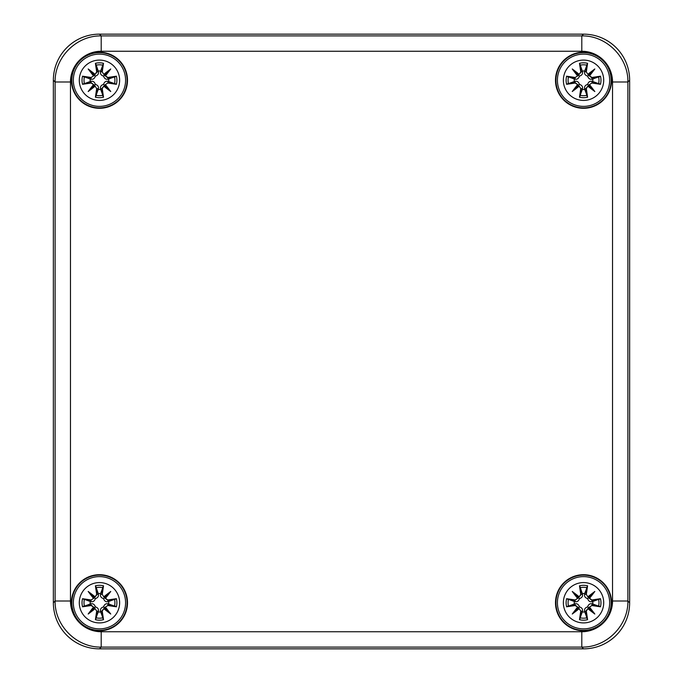 <?xml version="1.0" encoding="UTF-8"?>
<svg xmlns="http://www.w3.org/2000/svg" width="683" height="683" viewBox="0 0 683 683"><rect width="100%" height="100%" fill="white"/><g stroke="black" fill="none" stroke-linecap="round" stroke-linejoin="round"><path stroke-width="1.02" d="M99.453 34.15L583.547 34.15A46.12 46.102 -45 0 1 629.641 80.244L629.641 602.756A46.12 46.102 45 0 1 583.547 648.85L99.453 648.85A46.12 46.102 135 0 1 53.359 602.756L53.359 80.244A46.12 46.102 -135 0 1 99.453 34.15A46.12 46.102 -135 0 0 53.359 80.244L53.359 602.756A46.12 46.102 135 0 0 99.453 648.85L583.547 648.85A46.12 46.102 45 0 0 629.641 602.756L629.641 80.244A46.12 46.102 -45 0 0 583.547 34.15L99.453 34.15L101.204 35.9C76.564 35.388 54.597 57.355 55.11 81.994L55.11 601.006C54.597 625.645 76.564 647.612 101.204 647.1L581.796 647.1C606.436 647.612 628.403 625.645 627.89 601.006L627.89 81.994C628.403 57.355 606.436 35.388 581.796 35.9L101.204 35.9L101.204 51.259L581.796 51.259L581.796 35.9L583.547 34.15M127.508 602.748A28.046 28.046 0 0 1 85.435 627.037A28.046 28.046 0 0 1 85.435 578.458A28.046 28.046 0 0 1 127.508 602.748M127.508 80.252A28.046 28.046 0 0 1 85.443 104.542A28.046 28.046 0 0 1 85.443 55.963A28.046 28.046 0 0 1 127.508 80.252M611.584 602.748A28.046 28.046 0 0 1 569.52 627.037A28.046 28.046 0 0 1 569.52 578.458A28.046 28.046 0 0 1 611.584 602.748M611.584 80.252A28.046 28.046 0 0 1 569.52 104.542A28.046 28.046 0 0 1 569.511 55.963A28.046 28.046 0 0 1 611.584 80.252M611.157 80.252A27.619 27.619 0 0 0 569.733 56.339A27.619 27.619 0 0 0 569.733 104.166A27.619 27.619 0 0 0 611.157 80.252M611.157 602.748A27.619 27.619 0 0 0 569.733 578.834A27.619 27.619 0 0 0 569.733 626.661A27.619 27.619 0 0 0 611.157 602.748M127.081 80.252A27.619 27.619 0 0 0 85.657 56.339A27.619 27.619 0 0 0 85.657 104.166A27.619 27.619 0 0 0 127.081 80.252M127.081 602.748A27.619 27.619 0 0 0 85.657 578.834A27.619 27.619 0 0 0 85.657 626.661A27.619 27.619 0 0 0 127.081 602.748M96.696 594.389L97.097 594.389A49.475 4.311 -99.8 0 1 95.953 586.791L95.415 585.801A49.85 4.346 80.2 0 0 96.696 594.389L94.903 597.155L97.097 594.389L98.429 594.15C98.779 596.421 97.754 597.907 95.33 598.615C94.621 601.04 93.136 602.065 90.865 601.714L82.515 598.701A49.85 4.346 -170.2 0 1 91.104 599.981L93.87 598.188L91.104 599.981M94.997 596.711A49.475 8.589 -140 0 0 88.175 591.461L95.33 598.615M88.175 591.461A49.475 8.589 50 0 0 93.426 598.282M93.87 598.188L93.861 598.188A49.091 8.529 -130 0 1 90.165 593.45A49.091 8.529 40 0 1 94.903 597.147L93.87 598.188M95.953 586.791L98.429 594.15M102.228 594.389L104.021 597.155L102.228 594.389A49.85 4.346 -80.2 0 0 103.509 585.801L100.632 593.527A9.297 9.297 0 0 0 98.292 593.527M107.82 599.981L108.059 601.714L116.409 598.701A49.85 4.346 170.2 0 0 107.82 599.981L104.021 597.155A49.091 8.529 -40 0 1 108.759 593.45L110.748 591.461A49.475 8.589 140 0 0 103.927 596.711M105.498 598.282A49.475 8.589 -50 0 0 110.748 591.461M108.059 601.714C105.788 602.065 104.303 601.04 103.594 598.615L108.759 593.45A49.091 8.529 130 0 1 105.062 598.188L107.82 600.383A49.475 4.311 -9.8 0 1 115.418 599.239M82.515 606.794A49.85 4.346 -9.8 0 0 91.104 605.514L90.865 603.781L82.515 606.794A17.425 17.425 0 0 1 82.515 598.701M91.104 605.514L93.87 607.307L91.104 605.112A49.475 4.311 170.2 0 1 83.505 606.256M93.426 607.213A49.475 8.589 130 0 0 88.175 614.034L95.33 606.88C97.754 607.588 98.779 609.074 98.429 611.345L95.415 619.694A49.85 4.346 99.8 0 1 96.696 611.106L94.903 608.34L96.696 611.106M88.175 614.034A49.475 8.589 -40 0 0 94.997 608.784M94.903 608.34L94.903 608.348A49.091 8.529 140 0 1 90.165 612.045A49.091 8.529 -50 0 1 93.861 607.307L94.903 608.34M90.865 603.781C93.136 603.43 94.621 604.455 95.33 606.88M90.241 603.917A9.297 9.297 0 0 1 90.241 601.578M102.228 611.106L104.021 608.34L101.827 611.106L100.495 611.345L103.509 619.694A49.85 4.346 -99.8 0 0 102.228 611.106L101.827 611.106A49.475 4.311 80.2 0 1 102.971 618.704M103.927 608.784A49.475 8.589 40 0 0 110.748 614.034L103.594 606.88C104.303 604.455 105.788 603.43 108.059 603.781L116.409 606.794A49.85 4.346 9.8 0 1 107.82 605.514L105.054 607.307L107.82 605.514M110.748 614.034A49.475 8.589 -130 0 0 105.498 607.213M105.054 607.307L105.062 607.307A49.091 8.529 50 0 1 108.759 612.045A49.091 8.529 -140 0 1 104.021 608.348L105.054 607.307M100.495 611.345C100.145 609.074 101.169 607.588 103.594 606.88M100.632 611.968A9.297 9.297 0 0 1 98.292 611.968M116.409 598.701A17.425 17.425 0 0 1 116.409 606.794M108.682 601.578A9.297 9.297 0 0 1 108.682 603.917M99.462 582.582A20.166 20.166 0 0 1 116.93 612.83A20.166 20.166 0 0 1 81.994 612.83A20.166 20.166 0 0 1 99.462 582.582M99.462 576.623A26.125 26.125 0 0 0 76.838 615.81A26.125 26.125 0 0 0 122.086 615.81A26.125 26.125 0 0 0 99.462 576.623M103.594 598.615C101.169 597.907 100.145 596.421 100.495 594.15L100.632 593.527M580.772 594.389L581.173 594.389A49.475 4.311 -99.8 0 1 580.029 586.791L579.491 585.801A49.85 4.346 80.2 0 0 580.772 594.389L578.979 597.155L581.173 594.389L582.505 594.15C582.855 596.421 581.831 597.907 579.406 598.615C578.697 601.04 577.212 602.065 574.941 601.714L566.591 598.701A49.85 4.346 -170.2 0 1 575.18 599.981L577.946 598.188L575.18 599.981M579.073 596.711A49.475 8.589 -140 0 0 572.252 591.461L579.406 598.615M572.252 591.461A49.475 8.589 50 0 0 577.502 598.282M577.946 598.188L577.938 598.188A49.091 8.529 -130 0 1 574.241 593.45A49.091 8.529 40 0 1 578.979 597.147L577.946 598.188M580.029 586.791L582.505 594.15M586.304 594.389L588.097 597.155L586.304 594.389A49.85 4.346 -80.2 0 0 587.585 585.801L584.708 593.527A9.297 9.297 0 0 0 582.368 593.527M591.896 599.981L592.135 601.714L600.485 598.701A49.85 4.346 170.2 0 0 591.896 599.981L588.097 597.155A49.091 8.529 -40 0 1 592.835 593.45L594.825 591.461A49.475 8.589 140 0 0 588.003 596.711M589.574 598.282A49.475 8.589 -50 0 0 594.825 591.461M592.135 601.714C589.864 602.065 588.379 601.04 587.67 598.615L592.835 593.45A49.091 8.529 130 0 1 589.139 598.188L591.896 600.383A49.475 4.311 -9.8 0 1 599.495 599.239M566.591 606.794A49.85 4.346 -9.8 0 0 575.18 605.514L574.941 603.781L566.591 606.794A17.425 17.425 0 0 1 566.591 598.701M575.18 605.514L577.946 607.307L575.18 605.112A49.475 4.311 170.2 0 1 567.582 606.256M577.502 607.213A49.475 8.589 130 0 0 572.252 614.034L579.406 606.88C581.831 607.588 582.855 609.074 582.505 611.345L579.491 619.694A49.85 4.346 99.8 0 1 580.772 611.106L578.979 608.34L580.772 611.106M572.252 614.034A49.475 8.589 -40 0 0 579.073 608.784M578.979 608.34L578.979 608.348A49.091 8.529 140 0 1 574.241 612.045A49.091 8.529 -50 0 1 577.938 607.307L578.979 608.34M574.941 603.781C577.212 603.43 578.697 604.455 579.406 606.88M574.318 603.917A9.297 9.297 0 0 1 574.318 601.578M586.304 611.106L588.097 608.34L585.903 611.106L584.571 611.345L587.585 619.694A49.85 4.346 -99.8 0 0 586.304 611.106L585.903 611.106A49.475 4.311 80.2 0 1 587.047 618.704M588.003 608.784A49.475 8.589 40 0 0 594.825 614.034L587.67 606.88C588.379 604.455 589.864 603.43 592.135 603.781L600.485 606.794A49.85 4.346 9.8 0 1 591.896 605.514L589.13 607.307L591.896 605.514M594.825 614.034A49.475 8.589 -130 0 0 589.574 607.213M589.13 607.307L589.139 607.307A49.091 8.529 50 0 1 592.835 612.045A49.091 8.529 -140 0 1 588.097 608.348L589.13 607.307M584.571 611.345C584.221 609.074 585.246 607.588 587.67 606.88M584.708 611.968A9.297 9.297 0 0 1 582.368 611.968M600.485 598.701A17.425 17.425 0 0 1 600.485 606.794M592.759 601.578A9.297 9.297 0 0 1 592.759 603.917M583.538 582.582A20.166 20.166 0 0 1 601.006 612.83A20.166 20.166 0 0 1 566.07 612.83A20.166 20.166 0 0 1 583.538 582.582M583.538 576.623A26.125 26.125 0 0 0 560.914 615.81A26.125 26.125 0 0 0 606.163 615.81A26.125 26.125 0 0 0 583.538 576.623M587.67 598.615C585.246 597.907 584.221 596.421 584.571 594.15L584.708 593.527M96.696 71.894L97.097 71.894A49.475 4.311 -99.8 0 1 95.953 64.296L95.415 63.306A49.85 4.346 80.2 0 0 96.696 71.894L94.903 74.66L97.097 71.894L98.429 71.655C98.779 73.926 97.754 75.412 95.33 76.12C94.621 78.545 93.136 79.57 90.865 79.219L82.515 76.206A49.85 4.346 -170.2 0 1 91.104 77.486L93.87 75.693L91.104 77.486M94.997 74.216A49.475 8.589 -140 0 0 88.175 68.966L95.33 76.12M88.175 68.966A49.475 8.589 50 0 0 93.426 75.787M93.87 75.693L93.861 75.693A49.091 8.529 -130 0 1 90.165 70.955A49.091 8.529 40 0 1 94.903 74.652L93.87 75.693M95.953 64.296L98.429 71.655M102.228 71.894L104.021 74.66L102.228 71.894A49.85 4.346 -80.2 0 0 103.509 63.306L100.632 71.032A9.297 9.297 0 0 0 98.292 71.032M107.82 77.486L108.059 79.219L116.409 76.206A49.85 4.346 170.2 0 0 107.82 77.486L104.021 74.66A49.091 8.529 -40 0 1 108.759 70.955L110.748 68.966A49.475 8.589 140 0 0 103.927 74.216M105.498 75.787A49.475 8.589 -50 0 0 110.748 68.966M108.059 79.219C105.788 79.57 104.303 78.545 103.594 76.12L108.759 70.955A49.091 8.529 130 0 1 105.062 75.693L107.82 77.888A49.475 4.311 -9.8 0 1 115.418 76.744M82.515 84.299A49.85 4.346 -9.8 0 0 91.104 83.019L90.865 81.286L82.515 84.299A17.425 17.425 0 0 1 82.515 76.206M91.104 83.019L93.87 84.812L91.104 82.617A49.475 4.311 170.2 0 1 83.505 83.761M93.426 84.718A49.475 8.589 130 0 0 88.175 91.539L95.33 84.385C97.754 85.093 98.779 86.579 98.429 88.85L95.415 97.199A49.85 4.346 99.8 0 1 96.696 88.611L94.903 85.845L96.696 88.611M88.175 91.539A49.475 8.589 -40 0 0 94.997 86.289M94.903 85.845L94.903 85.853A49.091 8.529 140 0 1 90.165 89.55A49.091 8.529 -50 0 1 93.861 84.812L94.903 85.845M90.865 81.286C93.136 80.936 94.621 81.96 95.33 84.385M90.241 81.422A9.297 9.297 0 0 1 90.241 79.083M102.228 88.611L104.021 85.845L101.827 88.611L100.495 88.85L103.509 97.199A49.85 4.346 -99.8 0 0 102.228 88.611L101.827 88.611A49.475 4.311 80.2 0 1 102.971 96.209M103.927 86.289A49.475 8.589 40 0 0 110.748 91.539L103.594 84.385C104.303 81.96 105.788 80.936 108.059 81.286L116.409 84.299A49.85 4.346 9.8 0 1 107.82 83.019L105.054 84.812L107.82 83.019M110.748 91.539A49.475 8.589 -130 0 0 105.498 84.718M105.054 84.812L105.062 84.812A49.091 8.529 50 0 1 108.759 89.55A49.091 8.529 -140 0 1 104.021 85.853L105.054 84.812M100.495 88.85C100.145 86.579 101.169 85.093 103.594 84.385M100.632 89.473A9.297 9.297 0 0 1 98.292 89.473M116.409 76.206A17.425 17.425 0 0 1 116.409 84.299M108.682 79.083A9.297 9.297 0 0 1 108.682 81.422M99.462 60.087A20.166 20.166 0 0 1 116.93 90.335A20.166 20.166 0 0 1 81.994 90.335A20.166 20.166 0 0 1 99.462 60.087M99.462 54.128A26.125 26.125 0 0 0 76.838 93.315A26.125 26.125 0 0 0 122.086 93.315A26.125 26.125 0 0 0 99.462 54.128M103.594 76.12C101.169 75.412 100.145 73.926 100.495 71.655L100.632 71.032M580.772 71.894L581.173 71.894A49.475 4.311 -99.8 0 1 580.029 64.296L579.491 63.306A49.85 4.346 80.2 0 0 580.772 71.894L578.979 74.66L581.173 71.894L582.505 71.655C582.855 73.926 581.831 75.412 579.406 76.12C578.697 78.545 577.212 79.57 574.941 79.219L566.591 76.206A49.85 4.346 -170.2 0 1 575.18 77.486L577.946 75.693L575.18 77.486M579.073 74.216A49.475 8.589 -140 0 0 572.252 68.966L579.406 76.12M572.252 68.966A49.475 8.589 50 0 0 577.502 75.787M577.946 75.693L577.938 75.693A49.091 8.529 -130 0 1 574.241 70.955A49.091 8.529 40 0 1 578.979 74.652L577.946 75.693M580.029 64.296L582.505 71.655M586.304 71.894L588.097 74.66L586.304 71.894A49.85 4.346 -80.2 0 0 587.585 63.306L584.708 71.032A9.297 9.297 0 0 0 582.368 71.032M591.896 77.486L592.135 79.219L600.485 76.206A49.85 4.346 170.2 0 0 591.896 77.486L588.097 74.66A49.091 8.529 -40 0 1 592.835 70.955L594.825 68.966A49.475 8.589 140 0 0 588.003 74.216M589.574 75.787A49.475 8.589 -50 0 0 594.825 68.966M592.135 79.219C589.864 79.57 588.379 78.545 587.67 76.12L592.835 70.955A49.091 8.529 130 0 1 589.139 75.693L591.896 77.888A49.475 4.311 -9.8 0 1 599.495 76.744M566.591 84.299A49.85 4.346 -9.8 0 0 575.18 83.019L574.941 81.286L566.591 84.299A17.425 17.425 0 0 1 566.591 76.206M575.18 83.019L577.946 84.812L575.18 82.617A49.475 4.311 170.2 0 1 567.582 83.761M577.502 84.718A49.475 8.589 130 0 0 572.252 91.539L579.406 84.385C581.831 85.093 582.855 86.579 582.505 88.85L579.491 97.199A49.85 4.346 99.8 0 1 580.772 88.611L578.979 85.845L580.772 88.611M572.252 91.539A49.475 8.589 -40 0 0 579.073 86.289M578.979 85.845L578.979 85.853A49.091 8.529 140 0 1 574.241 89.55A49.091 8.529 -50 0 1 577.938 84.812L578.979 85.845M574.941 81.286C577.212 80.936 578.697 81.96 579.406 84.385M574.318 81.422A9.297 9.297 0 0 1 574.318 79.083M586.304 88.611L588.097 85.845L585.903 88.611L584.571 88.85L587.585 97.199A49.85 4.346 -99.8 0 0 586.304 88.611L585.903 88.611A49.475 4.311 80.2 0 1 587.047 96.209M588.003 86.289A49.475 8.589 40 0 0 594.825 91.539L587.67 84.385C588.379 81.96 589.864 80.936 592.135 81.286L600.485 84.299A49.85 4.346 9.8 0 1 591.896 83.019L589.13 84.812L591.896 83.019M594.825 91.539A49.475 8.589 -130 0 0 589.574 84.718M589.13 84.812L589.139 84.812A49.091 8.529 50 0 1 592.835 89.55A49.091 8.529 -140 0 1 588.097 85.853L589.13 84.812M584.571 88.85C584.221 86.579 585.246 85.093 587.67 84.385M584.708 89.473A9.297 9.297 0 0 1 582.368 89.473M600.485 76.206A17.425 17.425 0 0 1 600.485 84.299M592.759 79.083A9.297 9.297 0 0 1 592.759 81.422M583.538 60.087A20.166 20.166 0 0 1 601.006 90.335A20.166 20.166 0 0 1 566.07 90.335A20.166 20.166 0 0 1 583.538 60.087M583.538 54.128A26.125 26.125 0 0 0 560.914 93.315A26.125 26.125 0 0 0 606.163 93.315A26.125 26.125 0 0 0 583.538 54.128M587.67 76.12C585.246 75.412 584.221 73.926 584.571 71.655L584.708 71.032M583.547 648.85L581.796 647.1L581.796 631.741L101.204 631.741L101.204 647.1L99.453 648.85M101.204 631.741A30.744 30.735 135 0 1 70.469 601.006L55.11 601.006L53.359 602.756M70.469 601.006L70.469 81.994L55.11 81.994L53.359 80.244M70.469 81.994A30.744 30.735 -135 0 1 101.204 51.259M581.796 51.259A30.744 30.735 -45 0 1 612.531 81.994L627.89 81.994L629.641 80.244M612.531 81.994L612.531 601.006L627.89 601.006L629.641 602.756M612.531 601.006A30.744 30.735 45 0 1 581.796 631.741M83.505 599.239A49.475 4.311 9.8 0 1 91.104 600.383L90.865 601.714M96.175 587.653A15.453 15.453 0 0 1 102.749 587.653M95.415 585.801A17.425 17.425 0 0 1 103.509 585.801M102.971 586.791A49.475 4.311 99.8 0 1 101.827 594.389L100.495 594.15M84.368 606.034A15.453 15.453 0 0 1 84.368 599.461M95.953 618.704A49.475 4.311 -80.2 0 1 97.097 611.106L98.429 611.345M102.749 617.842A15.453 15.453 0 0 1 96.175 617.842M103.509 619.694A17.425 17.425 0 0 1 95.415 619.694M115.418 606.256A49.475 4.311 -170.2 0 1 107.82 605.112L108.059 603.781M114.556 599.461A15.453 15.453 0 0 1 114.556 606.034M567.582 599.239A49.475 4.311 9.8 0 1 575.18 600.383L574.941 601.714M580.251 587.653A15.453 15.453 0 0 1 586.825 587.653M579.491 585.801A17.425 17.425 0 0 1 587.585 585.801M587.047 586.791A49.475 4.311 99.8 0 1 585.903 594.389L584.571 594.15M568.444 606.034A15.453 15.453 0 0 1 568.444 599.461M580.029 618.704A49.475 4.311 -80.2 0 1 581.173 611.106L582.505 611.345M586.825 617.842A15.453 15.453 0 0 1 580.251 617.842M587.585 619.694A17.425 17.425 0 0 1 579.491 619.694M599.495 606.256A49.475 4.311 -170.2 0 1 591.896 605.112L592.135 603.781M598.632 599.461A15.453 15.453 0 0 1 598.632 606.034M83.505 76.744A49.475 4.311 9.8 0 1 91.104 77.888L90.865 79.219M96.175 65.158A15.453 15.453 0 0 1 102.749 65.158M95.415 63.306A17.425 17.425 0 0 1 103.509 63.306M102.971 64.296A49.475 4.311 99.8 0 1 101.827 71.894L100.495 71.655M84.368 83.539A15.453 15.453 0 0 1 84.368 76.966M95.953 96.209A49.475 4.311 -80.2 0 1 97.097 88.611L98.429 88.85M102.749 95.347A15.453 15.453 0 0 1 96.175 95.347M103.509 97.199A17.425 17.425 0 0 1 95.415 97.199M115.418 83.761A49.475 4.311 -170.2 0 1 107.82 82.617L108.059 81.286M114.556 76.966A15.453 15.453 0 0 1 114.556 83.539M567.582 76.744A49.475 4.311 9.8 0 1 575.18 77.888L574.941 79.219M580.251 65.158A15.453 15.453 0 0 1 586.825 65.158M579.491 63.306A17.425 17.425 0 0 1 587.585 63.306M587.047 64.296A49.475 4.311 99.8 0 1 585.903 71.894L584.571 71.655M568.444 83.539A15.453 15.453 0 0 1 568.444 76.966M580.029 96.209A49.475 4.311 -80.2 0 1 581.173 88.611L582.505 88.85M586.825 95.347A15.453 15.453 0 0 1 580.251 95.347M587.585 97.199A17.425 17.425 0 0 1 579.491 97.199M599.495 83.761A49.475 4.311 -170.2 0 1 591.896 82.617L592.135 81.286M598.632 76.966A15.453 15.453 0 0 1 598.632 83.539"/></g></svg>
